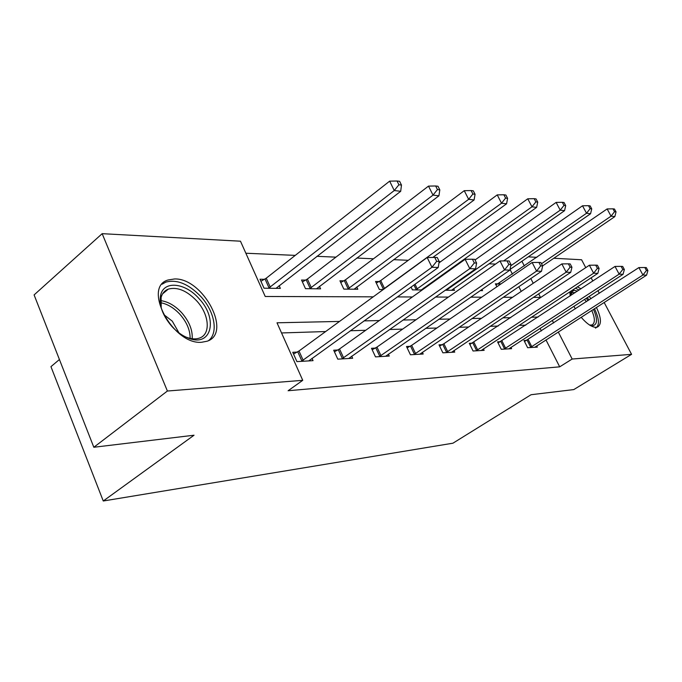 <?xml version="1.0" encoding="UTF-8"?>
<svg xmlns="http://www.w3.org/2000/svg" width="682" height="682" viewBox="0 0 682 682"><rect width="100%" height="100%" fill="white"/><g stroke="black" fill="none" stroke-linecap="round" stroke-linejoin="round"><path stroke-width="1.02" d="M596.426 307.446C601.362 317.974 601.712 324.513 597.483 327.053L596.051 327.326C591.84 327.224 586.878 323.873 581.166 317.275M575.318 308.878L573.929 306.303M570.186 295.928L569.845 291.845M201.693 342.253C173.126 345.194 142.086 287.216 168.019 280.004L174.626 278.955C203.253 277.992 232.451 333.293 207.098 341.222L201.693 342.253M59.428 359.516L50.945 366.652L103.255 500.997L452.942 443.198L531.065 394.716L573.784 389.584L631.575 354.333L572.164 359.03L558.277 332.006M103.255 500.997L194.038 435.218L93.826 447.264L34.1 294.914L102.164 233.67L240.473 241.198L265.221 296.482L373.233 296.841M495.533 264.096L488.934 263.806M460.555 262.57L459.421 262.527M440.615 261.709L439.148 261.641M408.279 260.302L393.616 259.663M373.48 258.785L356.788 258.06M335.919 257.148L316.908 256.321M295.246 255.383L245.861 253.235M528.26 256.858L536.862 257.327M553.818 258.256L581.584 259.765L585.753 267.651M521.227 291.402L518.823 286.696M512.429 274.155L510.042 269.467M264.463 279.305L259.995 279.219L264.028 288.213L280.37 288.392L279.134 285.647M305.655 280.106L301.538 280.029L305.493 288.674L320.591 288.844L319.44 286.363M343.754 280.856L339.934 280.779L343.822 289.1L357.811 289.253L356.746 287.003M379.098 281.547L375.552 281.478L379.363 289.492L383.241 289.535M411.05 287.054L412.405 289.859L422.175 289.969M423.897 288.742L423.59 288.111M445.252 290.225L454.502 290.327L453.641 288.597M480.239 290.617L482.549 290.643L481.944 289.432M496.871 286.747L495.388 283.823L498.099 283.874M339.525 321.427L277.003 322.799L302.748 380.326L288.111 390.735L559.692 366.831L545.975 339.926M541.389 330.932L540.076 328.357M525.72 325.186L519.011 325.399M498.158 326.064L490.136 326.311M468.619 327.002L459.105 327.3M436.881 328.008L425.662 328.366M402.67 329.099L389.516 329.517M365.714 330.276L350.318 330.761M325.646 331.546L281.547 332.952M297.164 352.083L292.757 352.304L296.934 361.622L313.047 360.65L311.998 358.34M337.76 350.011L333.694 350.216L337.795 359.158L352.654 358.263L351.69 356.175M375.253 348.101L371.494 348.289L375.509 356.882L389.26 356.055L388.365 354.163M409.984 346.328L406.498 346.507L410.436 354.776L423.19 354.009L422.371 352.287M442.251 344.683L439.012 344.845L442.874 352.824L454.741 352.108L453.973 350.531M472.311 343.148L469.293 343.302L473.069 351L484.143 350.335L483.427 348.886M500.383 341.716L497.553 341.861L501.261 349.295L511.611 348.673L510.946 347.343M526.649 340.378L524.006 340.514L527.638 347.709L537.331 347.121L536.708 345.893M93.826 447.264L167.397 391.025L102.164 233.67M591.124 277.796L592.828 281.035M597.926 290.668L599.308 293.294M604.158 302.467L631.575 354.333M559.692 366.831L572.164 359.03M302.748 380.326L167.397 391.025M577.373 286.875L581.021 288.801M589.154 296.389L590.987 298.699M538.047 317.07L531.397 317.215M510.741 317.676L502.787 317.846M481.458 318.315L472.021 318.52M449.975 319.005L438.841 319.244M416.029 319.747L402.968 320.037M379.328 320.557L364.043 320.89M553.631 322.97L552.309 320.395M533.384 297.361L540.485 297.386L538.661 293.831M533.23 283.277L530.801 278.546M524.33 265.954L521.918 261.249M397.35 296.917L412.38 296.968M435.585 297.037L448.406 297.079M470.785 297.156L481.688 297.19M503.282 297.258L512.514 297.292M301.333 361.358L431.953 267.25L438.245 267.489L308.75 360.906M293.533 354.043L298.989 350.991L427.162 257.506L431.953 267.25L436.668 261.317L439.182 261.428L437.264 257.54L434.749 257.421L436.668 261.317M434.749 257.421L427.162 257.506M438.245 267.489L439.182 261.428M276.014 288.35L400.692 191.301L394.256 190.534L389.644 181.148L266.244 278.196L260.916 281.265M398.91 184.754L401.485 185.078L399.635 181.327L397.06 181.003L398.91 184.754L394.256 190.534L268.486 288.264M401.485 185.078L400.692 191.301M389.644 181.148L397.06 181.003M199.025 298.631C218.479 318.869 211.556 347.76 188.215 338.067C182.358 335.774 176.911 331.895 171.864 326.422C162.452 315.34 158.727 304.828 160.696 294.897C164.072 280.259 185.427 282.834 199.025 298.631M185.223 336.755L186.553 337.292C191.514 339.133 195.845 339.389 199.553 338.05C211.079 334.231 209.246 314.291 196.612 300.779C186.774 290.6 177.346 286.704 168.326 289.108C164.677 290.523 162.273 293.286 161.123 297.395L161.199 307.787M163.799 314.59L172.273 321.154L178.999 332.91M208.675 340.531C218.598 332.807 214.591 311.418 200.943 296.661C188.761 284.01 177.056 279.16 165.845 282.118L162.094 284.206M593.459 309.355C597.739 319.202 597.483 324.666 592.684 325.749L589.87 325.203M570.041 295.101L570.476 292.783L574.116 290.259L577.466 291.137M575.267 292.587L572.241 292.552L570.067 295.28M589.538 325.075L591.976 324.964C595.216 323.132 595.139 318.289 591.754 310.455M595.497 328.136C599.708 325.604 599.376 319.125 594.499 308.69M589.069 299.944L587.236 297.633M579.086 290.072L575.395 288.179M586.205 298.307L588.063 300.6M586.392 301.683L584.508 299.415M341.844 358.911L469.804 268.648L475.567 268.861L348.69 358.502M334.419 351.801L339.525 348.962L465.133 259.313L469.804 268.648L474.297 262.962L476.607 263.064L474.732 259.339L472.43 259.228L474.297 262.962M472.43 259.228L465.133 259.313M475.567 268.861L476.607 263.064M379.26 356.66L504.552 269.927L509.863 270.123L385.586 356.277M372.176 349.747L376.967 347.087L500 260.967L504.552 269.927L508.857 264.471L510.971 264.565L509.147 260.993L507.024 260.891L508.857 264.471M507.024 260.891L500 260.967M509.863 270.123L510.971 264.565M316.559 288.793L438.918 195.819L433.01 195.12L428.501 186.109L307.386 279.049L302.39 281.905M437.452 189.57L439.813 189.869L438.006 186.28L435.645 185.973L437.452 189.57L433.01 195.12L309.611 288.716M439.813 189.869L438.918 195.819M428.501 186.109L435.645 185.973M354.077 289.211L474.092 199.971L468.653 199.332L464.246 190.679L345.433 279.833L340.744 282.501M472.89 194.003L475.064 194.276L473.299 190.824L471.126 190.551L472.89 194.003L468.653 199.332L347.641 289.142M475.064 194.276L474.092 199.971M464.246 190.679L471.126 190.551M413.914 354.563L536.581 271.104L541.482 271.283L419.788 354.214M407.137 347.846L411.655 345.356L532.139 262.493L536.581 271.104L540.69 265.869L542.65 265.954L540.869 262.519L538.908 262.425L540.69 265.869M538.908 262.425L532.139 262.493M541.482 271.283L542.65 265.954M446.105 352.628L566.179 272.195L570.723 272.365L451.569 352.296M439.609 346.081L443.88 343.745L561.849 263.908L566.179 272.195L570.126 267.156L571.934 267.233L570.203 263.925L568.387 263.84L570.126 267.156M568.387 263.84L561.849 263.908M570.723 272.365L571.934 267.233M476.087 350.821L593.63 273.209L597.841 273.363L481.185 350.505M469.855 344.444L589.393 265.221L593.63 273.209L597.415 268.35L599.094 268.418L597.406 265.238L595.718 265.153L597.415 268.35M595.718 265.153L589.393 265.221M597.841 273.363L599.094 268.418M432.823 257.438L506.564 203.816L501.534 203.219L497.229 194.89L380.727 280.558L376.302 283.064M505.592 198.095L507.604 198.351L505.882 195.026L503.87 194.771L505.592 198.095L501.534 203.219L382.9 289.535M507.604 198.351L506.564 203.816M497.229 194.89L503.87 194.771M421.271 289.961L536.64 207.371L531.969 206.816L527.766 198.786L438.952 262.902M535.864 201.889L537.731 202.119L536.052 198.914L534.185 198.675L535.864 201.889L531.969 206.816L415.705 289.901M537.731 202.119L536.64 207.371M527.766 198.786L534.185 198.675M451.484 290.293L564.56 210.67L560.22 210.158L556.12 202.409L475.039 259.953M563.971 205.401L565.702 205.614L564.057 202.528L562.326 202.307L563.971 205.401L560.22 210.158L446.275 290.234M565.702 205.614L564.56 210.67M556.12 202.409L562.326 202.307M504.083 349.124L619.145 274.147L623.067 274.292L508.849 348.843M498.09 342.927L615.011 266.432L619.145 274.147L622.785 269.458L624.354 269.526L622.7 266.449L621.132 266.372L622.785 269.458M621.132 266.372L615.011 266.432M623.067 274.292L624.354 269.526M509.983 269.501L590.569 213.747L586.52 213.261L582.513 205.785L503.58 260.933M590.126 208.675L591.737 208.871L590.135 205.887L588.515 205.683L590.126 208.675L586.52 213.261L510.716 265.844M591.737 208.871L590.569 213.747M582.513 205.785L588.515 205.683M530.272 347.547L642.93 275.025L646.596 275.153L534.739 347.283M524.501 341.503L638.898 267.574L642.93 275.025L646.442 270.49L647.9 270.558L646.289 267.583L644.822 267.514L646.442 270.49M644.822 267.514L638.898 267.574M646.596 275.153L647.9 270.558M542.616 265.895L614.84 216.612L611.055 216.168L607.133 208.931L495.984 284.999M614.533 211.727L616.042 211.914L614.465 209.024L612.956 208.828L614.533 211.727L611.055 216.168L541.499 263.729M616.042 211.914L614.84 216.612M607.133 208.931L612.956 208.828M301.904 361.051L297.736 351.767M303.166 360.267L298.989 350.991M266.244 278.196L270.277 287.156M265.025 278.989L269.049 287.949M160.594 300.609C168.045 301.597 175.095 305.655 181.736 312.774C189.212 321.418 192.699 330.079 192.196 338.749M190.116 338.383C190.21 330.241 186.817 322.219 179.937 314.308C173.901 307.821 167.431 303.95 160.543 302.706M342.398 358.613L338.315 349.713M343.626 357.871L339.525 348.962M379.797 356.371L375.782 347.811M380.982 355.654L376.967 347.087M307.386 279.049L311.342 287.659M306.201 279.808L310.157 288.418M345.433 279.833L349.32 288.119M344.282 280.566L348.161 288.853M414.434 354.29L410.504 346.047M415.594 353.6L411.655 345.356M446.608 352.355L442.754 344.41M447.742 351.69L443.88 343.745M476.573 350.557L472.805 342.893M477.681 349.909L473.896 342.245M380.727 280.558L384.546 288.546M379.601 281.265L383.412 289.253M414.997 284.215L417.299 288.946M413.94 284.974L416.199 289.628M447.503 288.639L447.835 289.321M446.463 289.373L446.761 289.978M504.552 348.877L500.852 341.469M505.626 348.255L501.926 340.838M530.732 347.308L527.109 340.139M531.781 346.703L528.158 339.525M499.565 283.013L500.273 284.411M498.551 283.627L499.284 285.085M186.553 337.292L188.215 338.067M162.606 293.84L168.326 289.108M161.123 297.395L160.696 294.897M570.254 294.684L570.476 292.783M571.081 293.32L572.241 292.552"/></g></svg>
